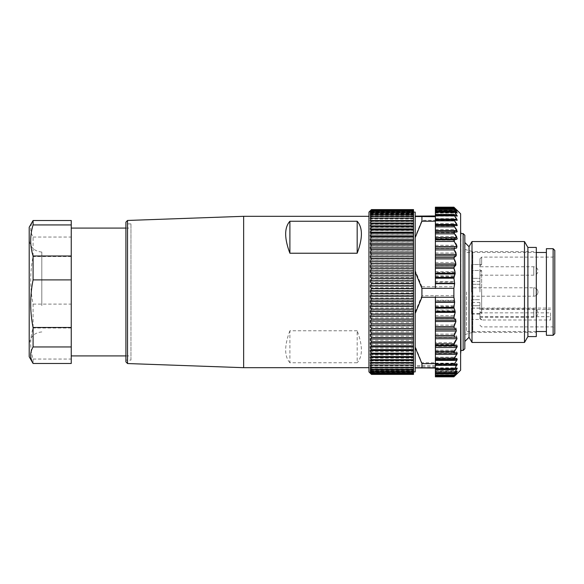 <?xml version="1.0" encoding="UTF-8"?>
<svg xmlns="http://www.w3.org/2000/svg" width="584" height="584" viewBox="0 0 584 584"><rect width="100%" height="100%" fill="white"/><g stroke="black" fill="none" stroke-linecap="round" stroke-linejoin="round"><path stroke-width="0.44" stroke-dasharray="2.92 2.19" d="M479.953 292L479.953 271.677L479.953 292M479.953 311.652L481.639 312.849L550.595 312.849L550.595 319.988L481.639 319.988L479.953 318.784L479.953 305.68L479.953 318.784M481.639 312.849L481.639 292L481.639 313.528L479.953 312.323M479.953 308.162L471.543 308.162L471.543 299.731L471.543 313.528L481.639 313.528M471.543 313.528L471.543 308.162M479.953 318.273L481.639 319.47L471.543 319.47M481.639 319.47L481.639 319.988M550.595 319.988L550.595 312.849M553.121 335.311L553.121 248.689M481.639 292L481.639 270.472L471.543 270.472L481.639 270.472L481.639 292M471.543 270.472L471.543 264.53L481.639 264.53L471.543 264.53L471.543 284.269L471.543 270.472M481.639 264.53L481.639 257.099L481.639 264.53L479.953 265.727L479.953 278.32L479.953 258.785L479.953 265.727L481.639 264.53M554.8 333.625L554.8 250.375M546.39 248.689L546.39 335.311M546.39 292L546.39 331.522L546.39 292M466.499 292L466.499 331.522L466.499 292M464.82 348.765L464.82 235.235M464.82 334.581L472.31 332.435L472.31 251.565L472.31 332.427L472.777 332.369L472.777 251.631L472.777 332.369L536.302 332.369L536.302 251.631L536.302 332.362M464.82 249.419L472.777 251.638L536.302 251.631M536.302 336.567L536.302 247.433M527.892 247.433L527.892 336.567M524.49 342.458L524.49 241.542M472.003 241.542L472.003 342.458M469.025 246.703L469.025 337.296M463.134 350.444L463.134 233.556M460.937 233.556L460.937 350.444M460.615 354.116L460.615 229.884L460.615 354.116M460.615 370.212L460.615 213.788M435.387 342.553L435.387 295.665L435.387 342.553L454.191 342.553L453.885 343.604L454.337 344.159L456.849 344.757L457.25 345.319L453.885 351.386L457.25 352.4L453.885 358.291L457.25 358.591L453.885 364.233L457.25 363.803L453.885 369.103L457.25 367.957L453.885 372.847L457.25 371.001L453.885 375.402L457.25 372.877L453.885 376.731L457.25 373.57L456.849 373.972L435.387 373.972L435.387 376.826M435.387 365.883L415.202 365.883L415.202 216.131L415.202 346.385L421.925 362.788L435.387 362.788L435.387 358.284L435.387 376.731L453.892 376.731L454.337 376.351L435.387 376.351L435.387 373.972M435.387 373.125L457.25 372.877M453.885 375.402L435.387 375.154M435.387 371.11L457.25 371.001M453.885 372.847L435.387 372.738M435.387 367.927L457.25 367.957M453.885 369.103L435.387 369.132M435.387 363.635L457.25 363.803M453.885 364.233L435.387 364.394L435.387 365.204L454.337 365.204M456.936 358.277L435.387 358.277L457.25 358.591M453.885 358.291L435.387 358.598L454.25 358.605M454.191 342.553L457.002 337.45L456.491 335.822L454.688 335.807L454.118 334.106L456.279 329.646L456.162 328.157L454.235 326.602L454.031 325.106L455.914 320.061L455.746 318.725L454.191 316.995L453.958 315.652L455.213 310.863L453.907 305.797L454.637 300.709L435.387 300.709M435.387 300.315L454.629 300.307L454.637 300.709M454.629 300.307L453.885 295.665L453.885 286.744L454.629 282.116L435.387 282.108L435.387 286.744L453.885 286.744M453.885 295.665L421.925 295.665L421.925 286.744L435.387 286.744L435.387 224.431L435.387 281.722L454.637 281.722L454.629 282.116M454.637 281.722L453.907 276.633L455.213 271.611L453.958 266.815L454.191 265.494L455.746 263.8L455.914 262.479L454.031 257.434L454.235 255.953L456.162 254.456L456.279 252.974L454.118 248.521L454.688 246.857L456.498 246.871L457.002 245.28L454.191 240.177L435.387 240.177M453.885 207.174L457.25 210.933L453.885 208.313L457.25 212.634L453.885 210.678L457.25 215.496L453.885 214.24L457.25 219.489L453.885 218.942L457.25 224.541L453.885 224.723L457.25 230.585L453.885 231.483L457.25 237.527L456.849 238.075L454.337 238.601L453.885 239.141L454.191 240.177M454.228 224.431L435.387 224.431L453.885 224.723M457.25 224.541L435.387 224.818L435.387 214.131L454.024 214.131M457.25 219.489L435.387 219.606L435.387 220.365L435.387 218.796L453.885 218.942M435.387 207.174L435.387 215.606L435.387 214.233L453.885 214.24M457.25 215.496L435.387 215.503M435.387 210.809L453.885 210.678M457.25 212.634L435.387 212.503M435.387 208.597L435.387 211.138L435.387 208.583L453.885 208.313M435.387 210.948L457.236 210.948L435.387 210.663M457.25 373.57L435.387 373.57L435.387 373.052L435.387 375.687L435.387 373.577L456.564 373.577M435.387 376.731L435.387 376.351M415.202 312.068L421.925 295.665M435.387 246.871L456.498 246.871L435.387 246.871M435.387 281.722L435.387 282.108M435.387 265.494L454.191 265.494M455.746 263.8L435.387 263.8M435.387 218.993L435.387 224.818M435.387 208.298L453.907 208.298M435.387 207.576L435.387 210.43L435.387 207.576L454.257 207.576M457.25 210.43L435.387 210.43L456.849 210.422M457.236 211.138L435.387 211.138L435.387 213.058L435.387 211.101M435.387 215.284L435.387 216.16L435.387 215.284L455.213 215.284M435.387 288.335L435.387 219.818M435.387 337.129L456.498 337.129L435.387 337.129M435.387 365.007L435.387 297.256M435.387 369.869L435.387 368.394L435.387 369.767L454.337 369.767M435.387 373.366L435.387 371.322L435.387 373.322L456.849 373.337M415.202 365.883L415.202 367.562L435.387 367.562M435.387 367.343L415.202 367.562M415.202 371.891L415.202 212.109M415.202 346.385L415.202 367.497M413.516 237.914L413.516 371.891L413.516 237.914M413.516 218.219L370.212 218.219M413.516 216.241L370.212 216.241M413.516 214.569L413.516 214.153L413.516 214.569L370.212 214.569M413.516 213.197L413.516 212.612L413.516 213.197L370.212 213.197M413.516 212.131L413.516 211.379L413.516 212.131L370.212 212.131M413.516 211.386L413.516 210.466L413.516 211.386L370.212 211.386M413.516 210.963L413.516 209.868L413.516 210.963L370.212 210.963M370.621 210.43L370.212 211.065L371.468 210.043L370.212 211.598L371.468 210.751L370.212 212.445L371.468 211.773L370.212 213.605L371.468 213.116L370.212 215.08L371.468 214.773L370.212 216.854L371.468 216.73L370.212 218.927L371.468 218.985L370.212 221.292L371.468 221.533L370.212 223.927L371.468 224.351L370.212 226.84L371.468 227.446L370.212 230.008L371.468 230.789L370.212 233.417L371.468 234.374L370.212 237.06L371.468 238.184L370.212 240.915L371.468 242.214L370.212 244.973L371.468 246.433L370.212 249.222L371.468 250.835L370.212 253.638L371.468 255.398L370.212 258.201L371.468 260.106L370.212 262.902L371.468 264.939L370.212 267.713L371.468 269.881L370.212 272.626L371.468 274.911L370.212 277.612L371.468 280.006L370.212 282.656L371.468 285.153L370.212 287.737L371.468 290.321L370.212 292.832L371.468 295.497L370.212 297.928L371.468 300.665L370.212 302.994L371.468 305.79L370.212 308.023L371.468 310.863L370.212 312.988L371.468 315.864L370.212 317.871L371.468 320.769L370.212 322.645L371.468 325.565L370.212 327.303L371.468 330.223L370.212 331.822L371.468 334.734L370.212 336.187L371.468 339.078L370.212 340.37L371.468 343.231L370.212 344.37L371.468 347.181L370.212 348.159L371.468 350.918L370.212 351.721L371.468 354.415L370.212 355.057L371.468 357.678L370.212 358.138L371.468 360.671L370.212 360.963L371.468 363.394L370.212 363.511L371.468 365.839L370.212 365.781L371.468 367.993L370.212 367.759L371.468 369.847L370.212 369.431L371.468 371.387L370.212 370.803L371.468 372.621L370.212 371.869L371.468 373.534L370.212 372.614L371.468 374.118L370.212 373.037L371.468 374.395L413.516 374.395L413.516 209.605M413.516 373.147L413.516 374.344L413.516 373.147L370.212 373.147M413.516 372.935L413.516 373.972L413.516 372.935L370.212 372.935M413.516 372.402L413.516 373.271L413.516 372.402L370.212 372.402M413.516 371.555L413.516 372.256L413.516 371.555L370.212 371.555M413.516 370.395L413.516 370.92L413.516 370.395L370.212 370.395M413.516 368.92L370.212 368.92M413.516 367.146L370.212 367.146M413.516 365.073L370.212 365.073M371.468 209.656L413.516 209.656L371.468 209.663M368.949 212.109L368.949 371.891M371.468 374.118L413.516 374.118L371.468 374.132M370.212 373.037L413.516 373.037M370.212 372.614L371.468 372.621M413.516 373.534L371.468 373.534M371.468 373.519L413.516 373.519M370.212 371.869L413.516 371.869M371.468 372.599L413.516 372.599M370.212 370.803L413.516 370.803M413.516 371.387L371.468 371.387M371.468 371.358L413.516 371.358M370.212 369.431L413.516 369.431M413.516 369.847L371.468 369.847M371.468 369.803L413.516 369.803M370.212 367.759L413.516 367.759M413.516 367.993L371.468 367.993M371.468 367.942L413.516 367.942M370.212 365.781L371.468 365.781M413.516 365.839L371.468 365.839M370.212 363.511L413.516 363.511M413.516 363.394L371.468 363.394M371.468 363.328L413.516 363.328M370.212 360.963L413.516 360.963M413.516 360.671L371.468 360.671M371.468 360.598L413.516 360.598M370.212 358.138L413.516 358.138M413.516 357.678L371.468 357.678M371.468 357.598L413.516 357.598M370.212 355.057L413.516 355.057M413.516 354.415L371.468 354.415M371.468 354.335L413.516 354.335M370.212 351.721L413.516 351.721M413.516 350.918L371.468 350.918M371.468 350.823L413.516 350.823M370.212 348.159L413.516 348.159M413.516 347.181L371.468 347.181M371.468 347.086L413.516 347.086M370.212 344.37L413.516 344.37M413.516 343.231L371.468 343.231M371.468 343.129L413.516 343.129M370.212 340.37L413.516 340.37M413.516 339.078L371.468 339.078M371.468 338.968L413.516 338.968M370.212 336.187L413.516 336.187M413.516 334.734L371.468 334.734M371.468 334.625L413.516 334.625M370.212 331.822L413.516 331.822M413.516 330.223L371.468 330.223M371.468 330.106L413.516 330.106M370.212 327.303L413.516 327.303M413.516 325.565L371.468 325.565M371.468 325.441L413.516 325.441M370.212 322.645L413.516 322.645M413.516 320.769L371.468 320.769M371.468 320.652L413.516 320.652M370.212 317.871L413.516 317.871M413.516 315.864L371.468 315.864M371.468 315.74L413.516 315.74M370.212 312.988L413.516 312.988M413.516 310.863L371.468 310.863M371.468 310.739L413.516 310.739M370.212 308.023L413.516 308.023M413.516 305.79L371.468 305.79M371.468 305.658L413.516 305.658M370.212 302.994L413.516 302.994M413.516 300.665L371.468 300.665M371.468 300.534L413.516 300.534M370.212 297.928L413.516 297.928M413.516 295.497L371.468 295.497M371.468 295.365L413.516 295.365M370.212 292.832L413.516 292.832M413.516 290.321L371.468 290.321M371.468 290.19L413.516 290.19M370.212 287.737L413.516 287.737M413.516 285.153L371.468 285.153M371.468 285.021L413.516 285.021M370.212 282.656L413.516 282.656M413.516 280.006L371.468 280.006M371.468 279.875L413.516 279.875M370.212 277.612L413.516 277.612M413.516 274.911L371.468 274.911M371.468 274.787L413.516 274.787M370.212 272.626L413.516 272.626M413.516 269.881L371.468 269.881M371.468 269.757L413.516 269.757M370.212 267.713L413.516 267.713M413.516 264.939L371.468 264.939M371.468 264.815L413.516 264.815M370.212 262.902L413.516 262.902M413.516 260.106L371.468 260.106M371.468 259.989L413.516 259.989M370.212 258.201L413.516 258.201M413.516 255.398L371.468 255.398M371.468 255.281L413.516 255.281M370.212 253.638L413.516 253.638M413.516 250.835L371.468 250.835M371.468 250.718L413.516 250.718M370.212 249.222L413.516 249.222M413.516 246.433L371.468 246.433M371.468 246.324L413.516 246.324M370.212 244.973L413.516 244.973M413.516 242.214L371.468 242.214M371.468 242.104L413.516 242.104M370.212 240.915L413.516 240.915M413.516 238.184L371.468 238.184M371.468 238.089L413.516 238.089M370.212 237.06L413.516 237.06M413.516 234.374L371.468 234.374M371.468 234.279L413.516 234.279M370.212 233.417L413.516 233.417M413.516 230.789L371.468 230.789M371.468 230.702L413.516 230.702M370.212 230.008L413.516 230.008M413.516 227.446L371.468 227.446M371.468 227.358L413.516 227.358M370.212 226.84L413.516 226.84M413.516 224.351L371.468 224.351M371.468 224.278L413.516 224.278M370.212 223.927L413.516 223.927M413.516 221.533L371.468 221.533M371.468 221.46L413.516 221.46M370.212 221.292L413.516 221.292M413.516 218.985L371.468 218.985M371.468 218.927L370.212 218.927M413.516 216.73L371.468 216.73M371.468 216.679L413.516 216.679M370.212 216.854L413.516 216.854M413.516 214.773L371.468 214.773M371.468 214.722L413.516 214.722M370.212 215.08L413.516 215.08M413.516 213.116L371.468 213.116M371.468 213.08L413.516 213.08M370.212 213.605L413.516 213.605M413.516 211.773L371.468 211.773M371.468 211.744L413.516 211.744M370.212 212.445L413.516 212.445M413.516 210.751L371.468 210.751M371.468 210.729L413.516 210.729M370.212 211.598L413.516 211.598M413.516 210.043L371.468 210.043M371.468 210.028L413.516 210.028M370.212 211.065L413.516 211.065M370.212 210.853L413.516 210.853M368.949 292L368.949 367.686L368.949 292M243.645 216.314L243.645 367.686M357.174 330.77L289.898 330.77L289.898 362.752L357.174 362.752L357.174 330.77C362.81 345.75 362.81 356.408 357.174 362.752M289.898 362.752C284.262 356.408 284.262 345.75 289.898 330.77M125.91 222.139L125.91 361.861M130.955 360.116L130.955 223.884L130.955 360.116L125.91 360.116L125.91 223.884L125.91 335.785M130.955 313.856L130.955 228.088L130.955 313.856M71.248 270.144L71.248 355.911L71.248 270.144M71.248 363.482L71.248 220.518L33.084 220.518C29.894 226.03 29.894 231.534 33.084 237.038L33.084 256.529C29.894 272.385 29.894 288.248 33.084 304.103L33.084 328.011C29.894 338.362 29.894 348.714 33.084 359.065L33.084 363.482M33.084 359.065L71.248 359.065M71.248 328.011L33.084 328.011M33.084 304.103L71.248 304.103M71.248 256.529L33.084 256.529M33.084 237.038L71.248 237.038M29.2 227.249L29.2 356.751M29.2 274.02L29.2 344.56L29.2 274.02M41.814 305.666L41.814 252.054L41.814 305.666M415.202 367.803L435.387 367.803M435.387 366.117L415.202 366.117M421.925 362.788L421.925 367.321M435.387 364.182L435.387 362.788M421.925 286.744L415.202 270.516M456.849 220.365L421.925 220.343L415.202 236.571M421.925 215.956L421.925 220.343M454.191 316.995L435.387 316.988M435.387 318.725L455.746 318.725M481.639 270.472L479.953 271.677L481.639 270.472M471.543 292L471.543 284.269L471.543 292M471.543 314.112L479.953 314.112M479.953 305.68L479.953 302.476L479.953 305.68L471.543 305.68L471.543 302.476L471.543 305.68L479.953 305.68M479.953 313.024L479.953 317.229L479.953 313.024M471.543 278.32L471.543 264.53L471.543 281.524L471.543 278.32L479.953 278.32L479.953 281.524L479.953 278.32L471.543 278.32M479.953 270.976L479.953 275.181L479.953 270.976M533.776 289.898L533.776 296.205L533.776 289.898M550.595 309.542L479.953 309.542M435.387 373.957L456.849 373.957M435.387 376.184L454.337 376.184M456.849 373.41L435.387 373.41M435.387 374.716L454.337 374.716M456.849 371.65L435.387 371.65M456.119 372.001L454.337 372.023M456.849 368.716L435.387 368.716M435.387 368.161L454.337 368.161M456.849 364.657L435.387 364.657M435.387 363.175L454.337 363.175M456.849 359.532L435.387 359.532M435.387 357.145L454.337 357.145M456.849 353.415L435.387 353.415M435.387 351.962L456.849 351.962M454.337 351.816L435.387 351.816M435.387 350.159L454.337 350.159M456.849 346.4L435.387 346.4M435.387 344.757L456.849 344.757M454.337 344.159L435.387 344.159M453.907 276.633L435.387 276.633M435.387 275.801L453.98 275.801M455.184 272.443L435.387 272.443M435.387 271.611L455.213 271.611M453.958 266.815L435.387 266.815M435.387 262.479L455.914 262.479M454.031 257.434L435.387 257.434M435.387 255.953L454.235 255.953M456.162 254.456L435.387 254.456M435.387 252.974L456.279 252.974M454.118 248.521L435.387 248.521M435.387 246.857L454.688 246.857L435.387 246.857M435.387 245.28L457.002 245.28M435.387 238.601L454.337 238.601M456.849 238.075L435.387 238.075M435.387 236.462L456.849 236.462M454.337 232.695L435.387 232.695M435.387 231.074L454.337 231.074M456.849 231.001L435.387 231.001M435.387 229.57L456.849 229.57M454.337 225.855L435.387 225.855M435.387 223.606L456.849 223.606M454.337 219.978L435.387 219.978M435.387 218.642L456.849 218.642M454.337 215.167L435.387 215.167M435.387 214.751L456.849 214.751M454.337 211.481L435.387 211.481M435.387 211.999L456.849 211.999M454.337 208.977L435.387 208.977M454.337 207.692L435.387 207.692M456.849 210.028L435.387 210.028M435.387 210.043L456.849 210.043M454.337 207.648L435.387 207.648M456.505 210.59L435.387 210.59M435.387 210.875L456.849 210.875M454.337 208.846L435.387 208.846M456.024 212.35L435.387 212.35M435.387 212.89L456.849 212.89M454.337 211.262L435.387 211.262M435.387 216.073L456.849 216.073M454.337 214.868L435.387 214.868M454.337 219.606L435.387 219.606M456.936 225.723L435.387 225.723L456.849 225.716M456.849 359.182L435.387 359.182M456.849 364.372L435.387 364.372M456.849 368.497L435.387 368.497M454.038 369.219L435.387 369.219L455.374 369.249M435.387 373.191L454.337 373.191M456.849 371.497L435.387 371.497M453.914 375.417L454.337 375.417M435.387 376.424L454.337 376.424M127.531 220.46L127.531 363.54M435.387 305.797L453.907 305.797M453.98 306.629L435.387 306.629M435.387 310.024L455.184 310.024M455.213 310.863L435.387 310.863M435.387 315.652L453.958 315.652M455.914 320.061L435.387 320.061M435.387 325.106L454.031 325.106M454.235 326.602L435.387 326.602M435.387 328.157L456.162 328.157M456.279 329.646L435.387 329.646M435.387 334.106L454.118 334.106M454.688 335.807L435.387 335.807M435.387 335.822L456.491 335.822M457.002 337.45L435.387 337.45M479.953 284.269L471.543 284.269L479.953 284.269M471.543 299.731L479.953 299.731L471.543 299.731M479.953 316.681L550.595 316.681M533.776 274.619L533.776 266.771L533.776 274.619M533.776 295.358L533.776 287.795L533.776 295.358M533.776 316.667L533.776 308.819L533.776 316.667M471.543 296.205L533.776 296.205A4.205 4.205 0 0 0 537.981 292A4.205 4.205 0 0 0 533.776 287.795L471.543 287.795M479.953 325.215L481.639 326.901L553.121 326.901L554.8 328.58M479.953 258.785L481.639 257.099L553.121 257.099L554.8 255.42M536.302 331.522L466.499 331.522L464.82 333.208M536.302 252.478L466.499 252.478L464.82 250.792M435.387 372.862L457.236 372.862M435.387 370.942L457.192 370.942M435.387 372.899L453.965 372.899M435.387 367.84L457.133 367.84M435.387 363.598L457.046 363.598M435.387 364.431L454.133 364.431M435.387 224.833L456.951 224.833M435.387 218.759L454.118 218.759M435.387 219.672L457.06 219.672M435.387 215.606L457.141 215.606M435.387 210.634L453.958 210.634M435.387 212.678L457.199 212.678M435.387 213.058L457.192 213.058M435.387 216.16L457.133 216.16M435.387 220.402L457.046 220.402M435.387 359.167L456.951 359.167M435.387 364.328L457.06 364.328M435.387 368.394L457.141 368.394M435.387 371.322L457.199 371.322M435.387 373.052L457.236 373.052M130.955 223.884L125.91 223.884M125.91 228.088L130.955 228.088M125.91 355.911L130.955 355.911M41.814 331.946C34.157 332.69 29.952 336.895 29.2 344.56M41.814 252.054C34.149 251.31 29.945 247.105 29.2 239.44M471.543 308.067L550.595 308.067M479.953 302.476L471.543 302.476M479.953 281.524L471.543 281.524M479.953 275.181L533.776 275.181A4.205 4.205 0 0 0 537.981 270.976A4.205 4.205 0 0 0 533.776 266.771L479.953 266.771M537.981 292A4.205 4.205 0 0 0 533.776 287.795A4.205 4.205 0 0 1 537.981 292A4.205 4.205 0 0 1 533.776 296.205A4.205 4.205 0 0 0 537.981 292M479.953 317.229L533.776 317.229A4.205 4.205 0 0 0 537.981 313.024A4.205 4.205 0 0 0 533.776 308.819L479.953 308.819"/><path stroke-width="0.88" d="M553.121 248.689L554.8 250.375L554.8 333.625L553.121 335.311L546.39 335.311L546.39 248.689L553.121 248.689L553.121 335.311M536.302 247.433L536.302 336.574L527.892 336.574L527.892 247.426L536.302 247.426M527.892 247.426L524.49 241.542L524.49 342.458L527.892 336.574M464.82 341.501L469.025 337.296L472.003 342.458L472.003 241.542L524.49 241.542M469.025 337.296L469.025 246.703L472.003 241.542M463.134 233.556L464.82 235.235L464.82 348.765L463.134 350.444L460.937 350.444L460.615 229.884A21.024 21.024 180 0 0 460.937 233.556L463.134 233.556L463.134 350.444M460.937 350.444A21.024 21.024 180 0 0 460.615 354.116L460.937 350.444M457.06 210.24L460.615 213.788L460.615 370.212L457.06 373.76M453.965 211.101L435.387 211.153L435.387 207.174L453.885 207.174L456.849 210.028M435.387 283.685L454.629 283.693L453.885 288.335L435.387 288.335L435.387 241.447L454.191 241.447L453.885 240.396L454.337 239.841L456.849 239.243L457.25 238.681L453.885 232.614L457.25 231.6L453.885 225.709L457.25 225.409L453.885 219.767L457.25 220.197L453.885 214.897L457.25 216.043L453.885 211.153L457.25 212.999L453.885 208.597L457.25 211.123L453.885 207.269L457.25 210.43M435.387 207.269L453.892 207.269L454.337 207.648M456.849 210.875L457.25 211.123M453.885 208.597L454.337 208.846M456.849 212.89L457.25 212.999M453.885 211.153L454.337 211.262M456.849 216.073L457.25 216.043M453.885 214.897L454.337 214.868M456.849 220.365L457.25 220.197M453.885 219.767L454.337 219.606M456.849 225.716L457.25 225.409M453.885 225.709L454.337 225.402M454.191 241.447L457.002 246.55L456.491 248.178L454.688 248.193L454.118 249.894L456.279 254.354L456.162 255.843L454.235 257.398L454.031 258.894L455.914 263.939L455.746 265.275L454.191 267.005L453.958 268.348L455.213 273.137L453.907 278.203L454.637 283.291L435.387 283.291M454.629 283.693L454.637 283.291M453.885 288.335L453.885 297.256L454.629 301.884L435.387 301.892L435.387 297.256L453.885 297.256M435.387 369.767L435.387 302.278L454.637 302.278L454.629 301.884M454.637 302.278L453.907 307.366L455.213 312.389L453.958 317.185L454.191 318.506L455.746 320.2L455.914 321.521L454.031 326.565L454.235 328.047L456.162 329.544L456.279 331.026L454.118 335.479L454.688 337.143L456.498 337.129L457.002 338.72L454.191 343.823L435.387 343.823M457.25 373.57L453.885 376.826L457.25 373.067L453.885 375.687L457.25 371.366L453.885 373.322L457.25 368.504L453.885 369.76L457.25 364.511L453.885 365.058L457.25 359.459L453.885 359.277L457.25 353.415L453.885 352.517L457.25 346.473L456.849 345.925L454.337 345.399L453.885 344.859L454.191 343.823M454.337 359.562L453.885 359.277M457.25 359.459L456.849 359.182M454.337 365.204L453.885 365.058M457.25 364.511L456.849 364.372M454.337 369.767L453.885 369.76M457.25 368.504L456.849 368.497M454.337 373.191L453.885 373.322M457.25 371.366L456.849 371.497M454.337 375.417L453.885 375.687M457.25 373.067L456.849 373.337M435.387 376.308L435.387 376.826L453.885 376.826L454.337 376.308L435.387 376.308L435.387 369.869L454.024 369.869M415.202 216.503L435.387 216.679L435.387 211.153M435.387 241.447L435.387 225.395L454.25 225.395M435.387 288.335L421.925 288.335L415.202 271.932M435.387 216.679L435.387 221.212L421.925 221.212L415.202 237.615M435.387 221.212L435.387 225.395L454.169 225.402M435.387 297.256L421.925 297.256L421.925 288.335M454.191 267.005L435.387 267.012M435.387 265.275L455.746 265.275M435.387 302.278L435.387 301.892M435.387 318.506L454.191 318.506M455.746 320.2L435.387 320.2M435.387 373.322L453.958 373.366M435.387 375.687L453.907 375.702M413.516 212.109L415.202 212.109L415.202 371.891L413.516 371.891M413.516 343.085L413.516 374.395L371.468 374.395L370.212 373.147L371.468 374.344L370.212 372.935L371.468 373.972L370.212 372.402L371.468 373.271L370.212 371.555L371.468 372.256L370.212 370.395L371.468 370.92L370.212 368.92L371.468 369.278L370.212 367.146L371.468 367.321L370.212 365.073L371.468 365.073L370.212 362.708L371.468 362.54L370.212 360.072L371.468 359.722L370.212 357.16L371.468 356.642L370.212 353.992L371.468 353.298L370.212 350.582L371.468 349.721L370.212 346.94L371.468 345.816L370.212 343.085L413.516 343.085L413.516 341.786L371.468 341.786L370.212 339.027L371.468 337.676L370.212 334.778L371.468 333.281L370.212 330.361L371.468 328.719L370.212 325.799L371.468 324.011L370.212 321.098L371.468 319.185L370.212 316.287L371.468 314.243L370.212 311.374L371.468 309.213L370.212 306.388L371.468 304.125L370.212 301.344L371.468 298.979L370.212 296.263L371.468 293.81L370.212 291.168L371.468 288.635L370.212 286.072L371.468 283.466L370.212 281.006L371.468 278.342L370.212 275.976L371.468 273.261L370.212 271.012L371.468 268.26L370.212 266.129L371.468 263.347L370.212 261.355L371.468 258.559L370.212 256.697L371.468 253.894L370.212 252.178L371.468 249.375L370.212 247.813L371.468 245.032L370.212 243.63L371.468 240.871L370.212 239.63L371.468 236.819L370.212 235.841L371.468 233.082L370.212 232.279L371.468 229.585L370.212 228.943L371.468 226.322L370.212 225.862L371.468 223.329L370.212 223.037L371.468 220.606L370.212 220.489L371.468 218.161L370.212 218.219L371.468 216.007L370.212 216.241L371.468 214.153L370.212 214.569L371.468 212.612L370.212 213.197L371.468 211.379L370.212 212.131L371.468 210.466L370.212 211.386L371.468 209.868L370.212 210.963L371.468 209.605L370.212 210.853M413.516 209.605L371.468 209.605L413.516 209.605L413.516 341.786M413.516 374.337L371.468 374.337L413.516 374.344M413.516 345.816L371.468 345.816M370.212 343.085L371.468 341.786M370.212 373.147L368.949 371.891L368.949 212.109L370.636 210.422M370.212 346.94L413.516 346.94M413.516 349.626L371.468 349.626M371.468 345.911L413.516 345.911M371.468 349.721L413.516 349.721M370.212 350.582L413.516 350.582M413.516 353.211L371.468 353.211M371.468 353.298L413.516 353.298M370.212 353.992L413.516 353.992M413.516 356.554L371.468 356.554M371.468 356.642L413.516 356.642M370.212 357.16L413.516 357.16M413.516 359.649L371.468 359.649M371.468 359.722L413.516 359.722M370.212 360.072L413.516 360.072M413.516 362.467L371.468 362.467M371.468 362.54L413.516 362.54M370.212 362.708L413.516 362.708M413.516 365.015L371.468 365.015M371.468 365.073L413.516 365.073M413.516 367.27L371.468 367.27M371.468 367.321L413.516 367.321M413.516 369.227L371.468 369.227M371.468 369.278L413.516 369.278M413.516 370.884L371.468 370.884M371.468 370.92L413.516 370.92M413.516 372.227L371.468 372.227M371.468 372.256L413.516 372.256M413.516 373.249L371.468 373.249M371.468 373.271L413.516 373.271M413.516 373.957L371.468 373.957M371.468 373.972L413.516 373.972M413.516 209.868L371.468 209.868L413.516 209.882M413.516 210.466L371.468 210.466M371.468 210.481L413.516 210.481M413.516 211.379L371.468 211.379M371.468 211.401L413.516 211.401M413.516 212.612L371.468 212.612M371.468 212.642L413.516 212.642M413.516 214.153L371.468 214.153M371.468 214.197L413.516 214.197M413.516 216.007L371.468 216.007M371.468 216.058L413.516 216.058M413.516 218.161L371.468 218.161M371.468 218.219L413.516 218.219M370.212 220.489L413.516 220.489M413.516 220.606L371.468 220.606M371.468 220.672L413.516 220.672M370.212 223.037L413.516 223.037M413.516 223.329L371.468 223.329M371.468 223.402L413.516 223.402M370.212 225.862L413.516 225.862M413.516 226.322L371.468 226.322M371.468 226.402L413.516 226.402M370.212 228.943L413.516 228.943M413.516 229.585L371.468 229.585M371.468 229.665L413.516 229.665M370.212 232.279L413.516 232.279M413.516 233.082L371.468 233.082M371.468 233.177L413.516 233.177M370.212 235.841L413.516 235.841M413.516 236.819L371.468 236.819M371.468 236.914L413.516 236.914M370.212 239.63L413.516 239.63M413.516 240.769L371.468 240.769M371.468 240.871L413.516 240.871M370.212 243.63L413.516 243.63M413.516 244.922L371.468 244.922M371.468 245.032L413.516 245.032M370.212 247.813L413.516 247.813M413.516 249.266L371.468 249.266M371.468 249.375L413.516 249.375M370.212 252.178L413.516 252.178M413.516 253.777L371.468 253.777M371.468 253.894L413.516 253.894M370.212 256.697L413.516 256.697M413.516 258.435L371.468 258.435M371.468 258.559L413.516 258.559M370.212 261.355L413.516 261.355M413.516 263.231L371.468 263.231M371.468 263.347L413.516 263.347M370.212 266.129L413.516 266.129M413.516 268.136L371.468 268.136M371.468 268.26L413.516 268.26M370.212 271.012L413.516 271.012M413.516 273.137L371.468 273.137M371.468 273.261L413.516 273.261M370.212 275.976L413.516 275.976M413.516 278.21L371.468 278.21M371.468 278.342L413.516 278.342M370.212 281.006L413.516 281.006M413.516 283.335L371.468 283.335M371.468 283.466L413.516 283.466M370.212 286.072L413.516 286.072M413.516 288.503L371.468 288.503M371.468 288.635L413.516 288.635M370.212 291.168L413.516 291.168M413.516 293.679L371.468 293.679M371.468 293.81L413.516 293.81M370.212 296.263L413.516 296.263M413.516 298.847L371.468 298.847M371.468 298.979L413.516 298.979M370.212 301.344L413.516 301.344M413.516 303.994L371.468 303.994M371.468 304.125L413.516 304.125M370.212 306.388L413.516 306.388M413.516 309.089L371.468 309.089M371.468 309.213L413.516 309.213M370.212 311.374L413.516 311.374M413.516 314.119L371.468 314.119M371.468 314.243L413.516 314.243M370.212 316.287L413.516 316.287M413.516 319.061L371.468 319.061M371.468 319.185L413.516 319.185M370.212 321.098L413.516 321.098M413.516 323.894L371.468 323.894M371.468 324.011L413.516 324.011M370.212 325.799L413.516 325.799M413.516 328.602L371.468 328.602M371.468 328.719L413.516 328.719M370.212 330.361L413.516 330.361M413.516 333.165L371.468 333.165M371.468 333.281L413.516 333.281M370.212 334.778L413.516 334.778M413.516 337.567L371.468 337.567M371.468 337.676L413.516 337.676M370.212 339.027L413.516 339.027M371.468 341.896L413.516 341.896M243.645 216.314L127.531 220.46L127.531 363.54L243.645 367.686L243.645 216.314L368.949 216.314M357.174 253.23L289.898 253.23L289.898 221.248L357.174 221.248L357.174 253.23C362.81 238.25 362.81 227.592 357.174 221.248M289.898 221.248C284.262 227.592 284.262 238.25 289.898 253.23M127.531 363.54L125.91 361.861L125.91 222.139L127.531 220.46M125.91 335.785L125.91 360.116M71.248 363.482L33.084 363.482C29.894 357.97 29.894 352.466 33.084 346.962L33.084 327.471C29.894 311.615 29.894 295.752 33.084 279.897L33.084 255.989C29.894 245.638 29.894 235.286 33.084 224.935L33.084 220.518L71.248 220.518L71.248 363.482L33.084 363.482L29.2 356.751L29.2 227.249L33.084 220.518M33.084 224.935L71.248 224.935M71.248 255.989L33.084 255.989M33.084 279.897L71.248 279.897M71.248 327.471L33.084 327.471M33.084 346.962L71.248 346.962M435.387 368.044L415.202 367.869M415.202 347.429L421.925 363.657L421.925 368.044M435.387 363.657L421.925 363.657M421.925 297.256L415.202 313.484M415.202 216.131L435.387 215.956M421.925 221.212L421.925 216.679M435.387 207.816L454.337 207.816M435.387 209.284L454.337 209.284M456.849 212.35L456.024 212.35M435.387 211.977L454.337 211.977M456.849 215.284L455.213 215.284M435.387 215.839L454.337 215.839M456.849 219.343L435.387 219.343M435.387 220.825L454.337 220.825M456.849 224.468L435.387 224.468M435.387 226.855L454.337 226.855M456.849 230.585L435.387 230.585M435.387 232.038L456.849 232.038M454.337 232.184L435.387 232.184M435.387 233.841L454.337 233.841M456.849 237.6L435.387 237.6M435.387 239.243L456.849 239.243M454.337 239.841L435.387 239.841M435.387 278.203L453.907 278.203M453.98 277.371L435.387 277.371M435.387 273.976L455.184 273.976M455.213 273.137L435.387 273.137M435.387 268.348L453.958 268.348M455.914 263.939L435.387 263.939M435.387 258.894L454.031 258.894M454.235 257.398L435.387 257.398M435.387 255.843L456.162 255.843M456.279 254.354L435.387 254.354M435.387 249.894L454.118 249.894M454.688 248.193L435.387 248.193M435.387 248.178L456.491 248.178M457.002 246.55L435.387 246.55M453.907 307.366L435.387 307.366M435.387 308.199L453.98 308.199M455.184 311.557L435.387 311.557M435.387 312.389L455.213 312.389M453.958 317.185L435.387 317.185M435.387 321.521L455.914 321.521M454.031 326.565L435.387 326.565M435.387 328.047L454.235 328.047M456.162 329.544L435.387 329.544M435.387 331.026L456.279 331.026M454.118 335.479L435.387 335.479M435.387 337.143L454.666 337.143L435.387 337.143M435.387 338.72L457.002 338.72M435.387 345.399L454.337 345.399M456.849 345.925L435.387 345.925M435.387 347.538L456.849 347.538M454.337 351.305L435.387 351.305M435.387 352.926L454.337 352.926M456.849 352.999L435.387 352.999M435.387 354.43L456.849 354.43M454.337 358.145L435.387 358.145M454.228 359.569L435.387 359.569L454.133 359.562M435.387 360.394L456.849 360.394M454.337 364.022L435.387 364.022M435.387 365.358L456.849 365.358M454.337 368.832L435.387 368.832M455.374 369.249L456.849 369.249M454.337 372.519L435.387 372.519M456.119 372.001L456.849 372.001M454.337 375.023L435.387 375.023M546.39 331.522L536.302 331.522M546.39 252.478L536.302 252.478M472.003 342.458L524.49 342.458M469.025 246.703L464.82 242.499M435.387 208.583L453.914 208.583M435.387 214.781L454.038 214.781M435.387 219.569L454.133 219.569M435.387 365.241L454.118 365.241M243.645 367.686L368.949 367.686M71.248 228.088L125.91 228.088M71.248 355.911L125.91 355.911"/></g></svg>
